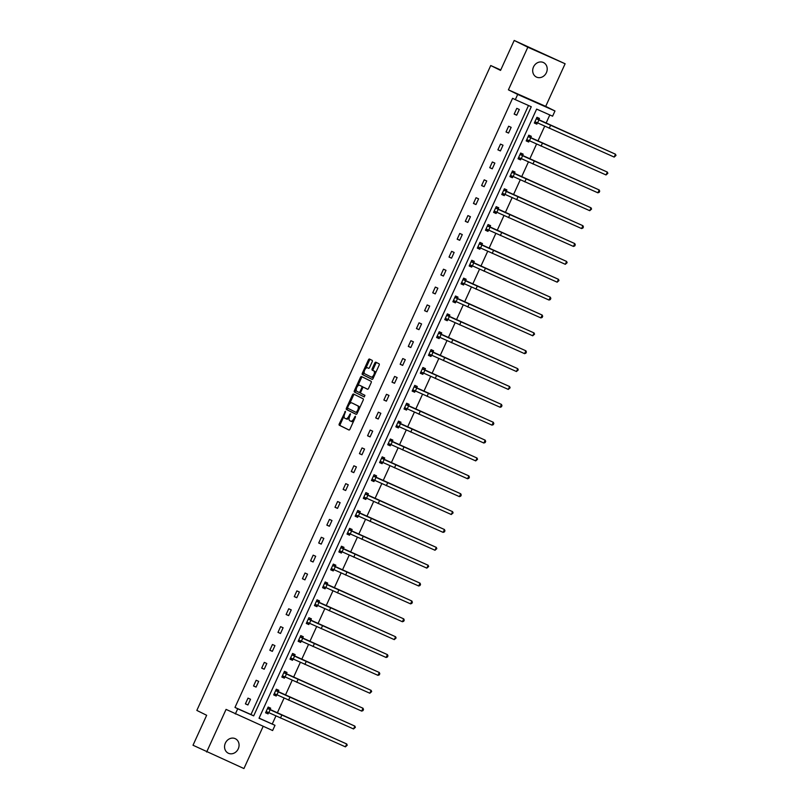 <?xml version="1.0" encoding="UTF-8"?>
<svg xmlns="http://www.w3.org/2000/svg" width="809" height="809" viewBox="0 0 809 809"><rect width="100%" height="100%" fill="white"/><g stroke="black" fill="none" stroke-linecap="round" stroke-linejoin="round"><path stroke-width="1.21" d="M345.453 411.275L339.274 423.825A1.234 0.597 -66.1 0 0 339.295 425.221L348.932 430.004A1.234 0.597 -66.1 0 0 348.942 430.004A1.234 0.597 -66.1 0 0 349.984 429.144L355.424 417.191L355.404 416.22L353.978 418.364A3.954 1.911 -66.1 0 1 350.661 421.135A3.954 1.911 -66.1 0 1 350.621 421.115L349.822 420.72A3.954 1.911 -66.1 0 1 349.741 416.271L350.428 413.743L348.992 415.897A3.954 1.911 -66.1 0 1 345.676 418.657A3.954 1.911 -66.1 0 1 345.645 418.647L344.836 418.243A3.954 1.911 -66.1 0 1 344.765 413.793L345.453 411.275M546.399 72.668A8.06 7.059 -63.6 0 1 536.367 77.027A8.06 7.059 -63.6 0 1 533.505 66.945A8.06 7.059 -63.6 0 1 543.537 62.586A8.06 7.059 -63.6 0 1 546.399 72.668M238.261 748.821A8.06 7.059 -63.6 0 1 228.229 753.179A8.06 7.059 -63.6 0 1 225.367 743.097A8.06 7.059 -63.6 0 1 235.399 738.738A8.06 7.059 -63.6 0 1 238.261 748.821M565.117 63.759L527.832 47.215L508.416 89.839L545.701 106.373L565.117 63.759L514.2 40.45L500.549 70.403L490.729 65.529L196.84 710.413L206.659 715.287L193.007 745.241L243.934 768.55L263.168 726.34M514.2 40.45L527.832 47.215M372.18 361.775A1.234 0.597 -66.1 0 0 372.16 360.379L369.46 359.034A1.234 0.597 -66.1 0 0 369.45 359.034A1.234 0.597 -66.1 0 0 368.408 359.894L362.361 373.161A1.234 0.597 -66.1 0 0 362.381 374.557L372.019 379.34A1.234 0.597 -66.1 0 0 372.029 379.35A1.234 0.597 -66.1 0 0 373.07 378.481L379.118 365.213A1.234 0.597 -66.1 0 0 379.097 363.817L375.831 362.199A1.234 0.597 -66.1 0 0 375.821 362.199A1.234 0.597 -66.1 0 0 374.779 363.059L372.191 368.742A1.234 0.597 -66.1 0 0 372.211 370.128L373.839 370.937A3.307 1.598 -66.1 0 1 373.91 374.618A3.307 1.598 -66.1 0 1 371.119 376.964A3.307 1.598 -66.1 0 1 371.088 376.954L364.748 373.798A3.307 1.598 -66.1 0 1 364.677 370.107A3.307 1.598 -66.1 0 1 367.458 367.771A3.307 1.598 -66.1 0 1 367.488 367.782L368.55 368.307A1.234 0.597 -66.1 0 0 368.56 368.317A1.234 0.597 -66.1 0 0 369.592 367.448L372.18 361.775M259.082 718.119L274.999 725.319L272.623 730.537L226.065 709.392L206.649 752.016M235.338 713.993L237.715 708.785L253.682 715.874L531.28 106.737L515.313 99.649L517.689 94.441L554.974 110.975L552.598 116.193L536.63 109.104L259.032 718.24L274.999 725.319M515.313 99.649L512.582 98.304L234.984 707.43L237.715 708.785M508.416 89.839L517.689 94.441M353.523 394.013A1.234 0.597 -66.1 0 0 353.503 394.003A1.234 0.597 -66.1 0 0 352.471 394.873L346.424 408.141A1.234 0.597 -66.1 0 0 346.444 409.526L356.081 414.309A1.234 0.597 -66.1 0 0 356.091 414.319A1.234 0.597 -66.1 0 0 357.133 413.45L363.18 400.182A1.234 0.597 -66.1 0 0 363.16 398.797L353.523 394.013M356.243 389.26L355.404 391.101L354.393 390.656L360.44 377.378A1.234 0.597 -66.1 0 1 361.471 376.519A1.234 0.597 -66.1 0 0 361.471 376.519L371.129 381.312A1.234 0.597 -66.1 0 1 371.149 382.697L368.56 388.381A1.234 0.597 -66.1 0 1 367.519 389.24L367.508 389.24A1.234 0.597 -66.1 0 0 367.519 389.24M367.508 389.24L363.605 387.299A1.234 0.597 -66.1 0 0 363.595 387.289A1.234 0.597 -66.1 0 0 362.553 388.158L360.834 391.92A1.234 0.597 -66.1 0 0 360.865 393.316L364.93 395.328L364.222 396.906L354.413 392.041A1.234 0.597 -66.1 0 1 354.393 390.656M500.741 69.978L490.729 65.529M530.724 137.57L531.311 136.286L528.793 135.164L526.184 140.897L528.702 142.01L526.214 140.827M529.288 140.726L528.702 142.01M514.433 173.318L515.02 172.034L512.501 170.911L509.892 176.635L512.41 177.758L509.923 176.574M512.997 176.473L512.41 177.758M498.152 209.056L498.738 207.771L496.21 206.659L493.601 212.383L496.119 213.505L493.632 212.312M496.706 212.211L496.119 213.505M481.861 244.803L482.447 243.519L479.929 242.397L477.32 248.13L479.838 249.243L477.35 248.06M480.425 247.958L479.838 249.243M465.569 280.551L466.156 279.257L463.638 278.144L461.029 283.868L463.547 284.99L461.059 283.807M464.133 283.706L463.547 284.99M449.278 316.289L449.865 315.004L447.347 313.882L444.738 319.616L447.256 320.728L444.768 319.545M447.842 319.444L447.256 320.728M432.987 352.036L433.573 350.752L431.055 349.63L428.446 355.353L430.964 356.476L428.477 355.293M431.551 355.191L430.964 356.476M416.706 387.774L417.292 386.49L414.764 385.377L412.155 391.101L414.673 392.223L412.185 391.03M415.26 390.929L414.673 392.223M400.415 423.522L401.001 422.237L398.483 421.115L395.864 426.849L398.392 427.961L395.894 426.778M398.979 426.677L398.392 427.961M384.123 459.269L384.71 457.975L382.192 456.863L379.583 462.586L382.101 463.709L379.613 462.526M382.687 462.424L382.101 463.709M367.832 495.007L368.419 493.723L365.901 492.6L363.292 498.334L365.81 499.446L363.322 498.263M366.396 498.162L365.81 499.446M351.541 530.755L352.127 529.47L349.609 528.348L347 534.082L349.518 535.194L347.031 534.011M350.105 533.91L349.518 535.194M335.25 566.492L335.836 565.208L333.318 564.095L330.709 569.819L333.227 570.942L330.739 569.758M333.814 569.647L333.227 570.942M318.968 602.24L319.555 600.956L317.037 599.833L314.418 605.567L316.946 606.679L314.448 605.496M317.532 605.395L316.946 606.679M302.677 637.988L303.264 636.693L300.746 635.581L298.137 641.304L300.655 642.427L298.167 641.244M301.241 641.143L300.655 642.427M286.386 673.725L286.973 672.441L284.455 671.318L281.845 677.052L284.363 678.164L281.876 676.981M284.95 676.88L284.363 678.164M270.095 709.473L270.681 708.188L268.163 707.066L265.554 712.8L268.072 713.912L265.585 712.729M268.659 712.628L268.072 713.912M272.269 723.974L275.909 715.985M277.234 713.073L284.05 698.116M285.385 695.204L292.201 680.248M293.525 677.325L300.341 662.369M301.676 659.456L308.492 644.5M309.817 641.588L316.632 626.631M317.957 623.709L324.773 608.762M326.108 605.84L332.924 590.883M334.248 587.971L341.064 573.015M342.399 570.102L349.215 555.146M350.54 552.223L357.356 537.267M358.69 534.355L365.496 519.398M366.831 516.486L373.647 501.529M374.971 498.607L381.787 483.651M383.122 480.738L389.938 465.782M391.263 462.869L398.079 447.913M399.413 444.99L406.219 430.044M407.554 427.122L414.37 412.165M415.695 409.253L422.51 394.296M423.845 391.384L430.661 376.428M431.986 373.505L438.802 358.549M440.136 355.636L446.952 340.68M448.277 337.768L455.093 322.811M456.418 319.889L463.233 304.932M464.568 302.02L471.384 287.064M472.709 284.151L479.525 269.195M480.859 266.272L487.675 251.326M489 248.403L495.816 233.447M497.141 230.535L503.956 215.578M505.291 212.656L512.107 197.709M513.432 194.787L520.248 179.831M521.583 176.918L528.398 161.962M529.723 159.049L536.539 144.093M537.864 141.171L544.679 126.214M546.014 123.302L549.817 114.959M278.245 691.604L278.832 690.31L276.314 689.197L273.695 694.921L276.213 696.043L273.725 694.86M276.799 694.749L276.213 696.043M294.527 655.856L295.113 654.572L292.595 653.45L289.986 659.183L292.504 660.296L290.016 659.113M293.091 659.011L292.504 660.296M310.818 620.109L311.404 618.824L308.886 617.712L306.277 623.436L308.795 624.558L306.308 623.365M309.382 623.264L308.795 624.558M327.109 584.371L327.696 583.077L325.178 581.964L322.569 587.688L325.087 588.81L322.599 587.627M325.673 587.526L325.087 588.81M343.4 548.623L343.987 547.339L341.469 546.217L338.86 551.95L341.378 553.063L338.89 551.88M341.964 551.778L341.378 553.063M359.692 512.886L360.278 511.591L357.76 510.479L355.141 516.203L357.669 517.325L355.171 516.142M358.256 516.031L357.669 517.325M375.983 477.138L376.569 475.854L374.041 474.731L371.432 480.465L373.95 481.577L371.462 480.394M374.537 480.293L373.95 481.577M392.264 441.39L392.85 440.106L390.332 438.994L387.723 444.717L390.241 445.83L387.754 444.647M390.828 444.546L390.241 445.83M408.555 405.653L409.142 404.358L406.624 403.246L404.015 408.97L406.533 410.092L404.045 408.909M407.119 408.808L406.533 410.092M424.846 369.905L425.433 368.621L422.915 367.498L420.306 373.232L422.824 374.345L420.336 373.161M423.41 373.06L422.824 374.345M441.138 334.157L441.724 332.873L439.206 331.761L436.587 337.484L439.115 338.607L436.617 337.424M439.702 337.313L439.115 338.607M457.429 298.42L458.015 297.136L455.487 296.013L452.878 301.747L455.396 302.859L452.909 301.676M455.983 301.575L455.396 302.859M473.71 262.672L474.296 261.388L471.778 260.276L469.169 265.999L471.687 267.112L469.2 265.928M472.274 265.827L471.687 267.112M490.001 226.935L490.588 225.64L488.07 224.528L485.461 230.252L487.979 231.374L485.491 230.191M488.565 230.09L487.979 231.374M506.292 191.187L506.879 189.903L504.361 188.78L501.752 194.514L504.27 195.626L501.782 194.443M504.856 194.342L504.27 195.626M522.584 155.439L523.17 154.155L520.652 153.043L518.043 158.766L520.561 159.889L518.073 158.706M521.148 158.594L520.561 159.889M538.875 119.702L539.461 118.417L536.943 117.295L534.324 123.029L536.842 124.141L534.355 122.958M537.429 122.857L536.842 124.141M545.701 106.373L554.974 110.975M234.984 707.43L250.962 714.519L528.499 105.504M250.962 714.519L253.682 715.874M519.307 109.478L516.688 115.202L514.17 114.089L516.789 108.355L519.307 109.478M511.157 127.347L508.548 133.07L506.029 131.958L508.639 126.224L511.157 127.347M503.016 145.215L500.407 150.949L497.889 149.827L500.498 144.103L503.016 145.215M494.865 163.094L492.256 168.818L489.738 167.696L492.347 161.972L494.865 163.094M486.725 180.963L484.116 186.687L481.598 185.574L484.207 179.841L486.725 180.963M478.584 198.832L475.965 204.566L473.447 203.443L476.056 197.72L478.584 198.832M470.433 216.701L467.824 222.435L465.306 221.312L467.915 215.588L470.433 216.701M462.293 234.58L459.684 240.303L457.166 239.191L459.775 233.457L462.293 234.58M454.142 252.448L451.533 258.172L449.015 257.06L451.624 251.336L454.142 252.448M446.002 270.317L443.393 276.051L440.875 274.929L443.484 269.205L446.002 270.317M437.861 288.196L435.242 293.92L432.724 292.807L435.333 287.074L437.861 288.196M429.71 306.065L427.101 311.789L424.583 310.676L427.192 304.942L429.71 306.065M421.57 323.934L418.961 329.668L416.433 328.545L419.052 322.821L421.57 323.934M413.419 341.813L410.81 347.536L408.292 346.414L410.901 340.69L413.419 341.813M405.279 359.681L402.67 365.405L400.152 364.293L402.761 358.559L405.279 359.681M397.138 377.55L394.519 383.284L392.001 382.161L394.61 376.438L397.138 377.55M388.987 395.419L386.378 401.153L383.86 400.03L386.469 394.307L388.987 395.419M380.847 413.298L378.238 419.022L375.71 417.909L378.329 412.175L380.847 413.298M372.696 431.167L370.087 436.89L367.569 435.778L370.178 430.054L372.696 431.167M364.556 449.035L361.947 454.769L359.429 453.647L362.038 447.923L364.556 449.035M356.415 466.914L353.796 472.638L351.278 471.526L353.887 465.792L356.415 466.914M348.264 484.783L345.655 490.507L343.137 489.394L345.746 483.661L348.264 484.783M340.124 502.652L337.515 508.386L334.987 507.263L337.606 501.54L340.124 502.652M331.973 520.531L329.364 526.255L326.846 525.132L329.455 519.408L331.973 520.531M323.833 538.4L321.224 544.123L318.706 543.011L321.315 537.277L323.833 538.4M315.682 556.268L313.073 562.002L310.555 560.88L313.164 555.156L315.682 556.268M307.541 574.137L304.932 579.871L302.414 578.748L305.023 573.025L307.541 574.137M299.401 592.016L296.792 597.74L294.264 596.627L296.883 590.894L299.401 592.016M291.25 609.885L288.641 615.619L286.123 614.496L288.732 608.773L291.25 609.885M283.11 627.754L280.501 633.487L277.983 632.365L280.592 626.641L283.11 627.754M274.959 645.633L272.35 651.356L269.832 650.244L272.441 644.51L274.959 645.633M266.818 663.501L264.209 669.225L261.691 668.113L264.3 662.379L266.818 663.501M258.678 681.37L256.069 687.104L253.541 685.981L256.16 680.258L258.678 681.37M250.527 699.249L247.918 704.973L245.4 703.86L248.009 698.127L250.527 699.249M247.918 704.973L245.451 703.749M256.069 687.104L253.591 685.87M264.209 669.225L261.742 668.001M272.35 651.356L269.882 650.133M280.501 633.487L278.023 632.264M288.641 615.619L286.174 614.385M296.792 597.74L294.314 596.516M304.932 579.871L302.465 578.647M313.073 562.002L310.605 560.768M321.224 544.123L318.756 542.9M329.364 526.255L326.897 525.031M337.515 508.386L335.037 507.152M345.655 490.507L343.188 489.283M353.796 472.638L351.328 471.414M361.947 454.769L359.479 453.546M370.087 436.89L367.62 435.667M378.238 419.022L375.76 417.798M386.378 401.153L383.911 399.929M394.519 383.284L392.052 382.05M402.67 365.405L400.202 364.181M410.81 347.536L408.343 346.313M418.961 329.668L416.483 328.434M427.101 311.789L424.634 310.565M435.242 293.92L432.775 292.696M443.393 276.051L440.925 274.827M451.533 258.172L449.066 256.949M459.684 240.303L457.206 239.08M467.824 222.435L465.357 221.211M475.965 204.566L473.498 203.332M484.116 186.687L481.648 185.463M492.256 168.818L489.789 167.594M500.407 150.949L497.929 149.716M508.548 133.07L506.08 131.847M516.688 115.202L514.221 113.978M346.687 419.102L346.646 419.092A3.954 1.911 -66.1 0 0 346.687 419.102A3.954 1.911 -66.1 0 0 349.266 417.626M350.691 421.145L351.632 421.56A3.954 1.911 -66.1 0 0 351.662 421.58A3.954 1.911 -66.1 0 0 353.907 420.528M344.169 415.745L340.286 424.27A1.234 0.597 -66.1 0 0 340.306 425.665L349.104 430.034M347.637 408.12L347.435 408.585A1.234 0.597 -66.1 0 0 347.455 409.971L356.253 414.339M354.362 394.428A1.234 0.597 -66.1 0 0 353.482 395.318L349.549 403.934M347.739 407.271L347.749 408.242L356.213 412.448L357.689 410.214A3.954 1.911 -66.1 0 0 357.618 405.764L351.834 402.892A3.954 1.911 -66.1 0 0 351.794 402.882A3.954 1.911 -66.1 0 0 348.477 405.643L347.739 407.271M359.297 408.717A3.954 1.911 -66.1 0 0 358.62 406.209L357.618 405.764M352.764 403.307A3.954 1.911 -66.1 0 1 352.805 403.327A3.954 1.911 -66.1 0 0 352.805 403.327L358.62 406.209M357.669 386.115L361.451 377.833L360.44 377.378M362.331 376.943A1.234 0.597 -66.1 0 0 361.451 377.833M367.68 389.271L364.616 387.744A1.234 0.597 -66.1 0 0 364.596 387.733A1.234 0.597 -66.1 0 0 364.586 387.733L364.616 387.744M364.353 396.926L354.413 392.041M359.55 385.286A3.307 1.598 -66.1 0 0 359.52 385.266A3.307 1.598 -66.1 0 0 356.729 387.612A3.307 1.598 -66.1 0 0 356.809 391.303L359.044 392.405A1.234 0.597 -66.1 0 0 359.054 392.416A1.234 0.597 -66.1 0 0 360.086 391.546L361.805 387.784A1.234 0.597 -66.1 0 0 361.785 386.389L360.551 385.731A3.307 1.598 -66.1 0 0 360.521 385.711A3.307 1.598 -66.1 0 0 360.49 385.701L359.52 385.266M360.056 392.861L360.045 392.85A1.234 0.597 -66.1 0 0 360.056 392.861A1.234 0.597 -66.1 0 0 360.642 392.658M363.019 387.491A1.234 0.597 -66.1 0 0 362.786 386.844L361.785 386.389M360.551 385.731L362.786 386.844M355.404 391.101A1.234 0.597 -66.1 0 0 355.424 392.486M367.458 367.771L368.469 368.216A3.307 1.598 -66.1 0 0 368.439 368.206A3.307 1.598 -66.1 0 1 368.499 368.226L368.712 368.338M371.159 376.974L372.1 377.398A3.307 1.598 -66.1 0 0 372.13 377.409A3.307 1.598 -66.1 0 0 373.91 376.64M375.427 373.323A3.307 1.598 -66.1 0 0 374.84 371.382L373.839 370.937M376.67 362.614A1.234 0.597 -66.1 0 0 375.791 363.504L373.202 369.187A1.234 0.597 -66.1 0 0 373.222 370.573L374.84 371.382M364.171 371.857L363.372 373.616A1.234 0.597 -66.1 0 0 363.393 375.002L372.191 379.37M370.3 359.459A1.234 0.597 -66.1 0 0 369.42 360.339L365.678 368.54M269.215 707.531L270.206 709.705L272.633 710.909L346.707 743.977L267.577 708.35M268.719 712.608L266.555 713.164M266.141 711.505L268.81 712.658L270.115 709.786M345.403 746.849L346.707 743.977L347.223 745.22L345.403 746.849L268.81 712.658M270.206 709.705L267.678 708.583M277.356 689.662L278.347 691.826L280.774 693.04L354.858 726.108L275.727 690.481M276.86 694.739L274.706 695.285M274.281 693.637L276.951 694.779L278.256 691.917M353.553 728.97L354.858 726.108L355.363 727.342L353.553 728.97L276.951 694.779M278.347 691.826L275.829 690.714M285.506 671.783L286.487 673.958L288.924 675.161L362.998 708.239L283.868 672.613M285.011 676.87L282.847 677.416M282.432 675.768L285.102 676.911L286.406 674.049M361.694 711.101L362.998 708.239L363.504 709.473L362.988 710.615L361.694 711.101L285.102 676.911M286.487 673.958L283.969 672.835M293.647 653.915L294.638 656.089L297.065 657.292L371.139 690.37L292.009 654.734M293.151 658.991L290.987 659.547M290.573 657.889L293.242 659.042L294.547 656.18M369.834 693.232L371.139 690.37L371.655 691.604L369.834 693.232L293.242 659.042M294.638 656.089L292.12 654.966M301.787 636.046L302.778 638.21L305.215 639.423L379.29 672.491L300.159 636.865M301.302 641.122L299.138 641.668M298.723 640.02L301.383 641.163L302.687 638.301M377.985 675.353L379.29 672.491L379.795 673.735L379.279 674.878L377.985 675.353L301.383 641.163M302.778 638.21L300.26 637.098M309.938 618.177L310.929 620.341L313.356 621.545L387.43 654.623L308.3 618.996M309.442 623.254L307.278 623.8M306.864 622.151L309.534 623.294L310.838 620.432M386.126 657.484L387.43 654.623L387.946 655.856L387.42 657.009L386.126 657.484L309.534 623.294M310.929 620.341L308.411 619.229M318.079 600.298L319.07 602.472L321.497 603.676L395.581 636.754L316.45 601.127M317.583 605.375L315.429 605.931M315.004 604.272L317.674 605.425L318.979 602.563M394.276 639.616L395.581 636.754L396.086 637.988L394.276 639.616L317.674 605.425M319.07 602.472L316.552 601.35M326.229 582.429L327.21 584.594L329.647 585.807L403.721 618.875L324.591 583.249M325.734 587.506L323.57 588.052M323.155 586.404L325.825 587.556L327.129 584.685M402.417 621.747L403.721 618.875L404.227 620.119L403.711 621.261L402.417 621.747L325.825 587.556M327.21 584.594L324.692 583.481M334.37 564.561L335.361 566.725L337.788 567.938L411.862 601.006L332.732 565.38M333.874 569.637L331.71 570.183M331.296 568.535L333.965 569.678L335.27 566.816M410.557 603.868L411.862 601.006L412.378 602.24L411.852 603.393L410.557 603.868L333.965 569.678M335.361 566.725L332.843 565.612M342.51 546.682L343.501 548.856L345.939 550.059L420.013 583.137L340.882 547.511M342.025 551.768L339.861 552.314M339.446 550.666L342.106 551.809L343.421 548.947M418.708 585.999L420.013 583.137L420.518 584.371L420.002 585.514L418.708 585.999L342.106 551.809M343.501 548.856L340.983 547.733M350.661 528.813L351.652 530.987L354.079 532.191L428.153 565.258L349.023 529.632M350.166 533.889L348.001 534.446M347.587 532.787L350.257 533.94L351.561 531.068M426.849 568.13L428.153 565.258L428.669 566.502L426.849 568.13L350.257 533.94M351.652 530.987L349.134 529.865M358.802 510.944L359.793 513.108L362.22 514.322L436.304 547.39L357.173 511.763M358.306 516.021L356.152 516.567M355.727 514.918L358.397 516.061L359.702 513.199M434.999 550.251L436.304 547.39L436.809 548.623L434.999 550.251L358.397 516.061M359.793 513.108L357.275 511.996M366.952 493.065L367.933 495.239L370.37 496.443L444.444 529.521L365.314 493.894M366.457 498.152L364.293 498.698M363.878 497.05L366.548 498.192L367.852 495.33M443.14 532.383L444.444 529.521L444.95 530.755L444.434 531.897L443.14 532.383L366.548 498.192M367.933 495.239L365.415 494.117M375.093 475.196L376.084 477.371L378.511 478.574L452.585 511.652L373.455 476.016M374.597 480.273L372.433 480.829M372.019 479.171L374.688 480.324L375.993 477.452M451.28 514.514L452.585 511.652L453.101 512.886L451.28 514.514L374.688 480.324M376.084 477.371L373.566 476.248M383.233 457.328L384.224 459.492L386.662 460.705L460.736 493.773L381.605 458.147M382.748 462.404L380.584 462.95M380.169 461.302L382.829 462.445L384.144 459.583M459.431 496.635L460.736 493.773L461.241 495.017L460.726 496.16L459.431 496.635L382.829 462.445M384.224 459.492L381.706 458.379M391.384 439.459L392.375 441.623L394.802 442.826L468.876 475.904L389.746 440.278M390.889 444.535L388.724 445.081M388.31 443.433L390.98 444.576L392.284 441.714M467.572 478.766L468.876 475.904L469.392 477.138L468.866 478.291L467.572 478.766L390.98 444.576M392.375 441.623L389.857 440.511M399.525 421.58L400.516 423.754L402.943 424.958L477.027 458.036L397.897 422.399M399.029 426.656L396.875 427.213M396.45 425.554L399.12 426.707L400.425 423.845M475.722 460.897L477.027 458.036L477.532 459.269L475.722 460.897L399.12 426.707M400.516 423.754L397.998 422.632M407.675 403.711L408.666 405.875L411.093 407.089L485.167 440.157L406.037 404.53M407.18 408.788L405.016 409.334M404.601 407.685L407.271 408.838L408.575 405.966M483.863 443.029L485.167 440.157L485.673 441.401L485.157 442.543L483.863 443.029L407.271 408.838M408.666 405.875L406.138 404.763M415.816 385.842L416.807 388.007L419.234 389.21L493.308 422.288L414.178 386.662M415.32 390.919L413.156 391.465M412.742 389.817L415.411 390.959L416.716 388.098M492.003 425.15L493.308 422.288L493.824 423.522L493.298 424.674L492.003 425.15L415.411 390.959M416.807 388.007L414.289 386.894M423.967 367.964L424.947 370.138L427.385 371.341L501.459 404.419L422.328 368.793M423.471 373.05L421.307 373.596M420.892 371.948L423.562 373.091L424.867 370.229M500.154 407.281L501.459 404.419L501.964 405.653L501.449 406.796L500.154 407.281L423.562 373.091M424.947 370.138L422.429 369.015M432.107 350.095L433.098 352.269L435.525 353.472L509.599 386.54L430.469 350.914M431.612 355.171L429.448 355.727M429.033 354.069L431.703 355.222L433.007 352.35M508.295 389.412L509.599 386.54L510.115 387.784L508.295 389.412L431.703 355.222M433.098 352.269L430.58 351.146M440.248 332.226L441.239 334.39L443.676 335.604L517.75 368.671L438.62 333.045M439.762 337.302L437.598 337.849M437.173 336.2L439.843 337.343L441.148 334.481M516.445 371.533L517.75 368.671L518.256 369.905L516.445 371.533L439.843 337.343M441.239 334.39L438.721 333.278M448.398 314.347L449.389 316.521L451.816 317.725L525.89 350.803L446.76 315.176M447.903 319.434L445.739 319.98M445.324 318.331L447.994 319.474L449.298 316.612M524.586 353.664L525.89 350.803L526.396 352.036L525.88 353.179L524.586 353.664L447.994 319.474M449.389 316.521L446.861 315.399M456.539 296.478L457.53 298.652L459.957 299.856L534.041 332.934L454.901 297.297M456.043 301.555L453.879 302.111M453.465 300.452L456.134 301.605L457.439 298.733M532.726 335.796L534.041 332.934L534.547 334.168L532.726 335.796L456.134 301.605M457.53 298.652L455.012 297.53M464.69 278.609L465.671 280.774L468.108 281.987L542.182 315.055L463.051 279.429M464.194 283.686L462.03 284.232M461.615 282.584L464.285 283.726L465.59 280.865M540.877 317.917L542.182 315.055L542.687 316.299L542.172 317.441L540.877 317.917L464.285 283.726M465.671 280.774L463.152 279.661M472.83 260.741L473.821 262.905L476.248 264.108L550.322 297.186L471.192 261.56M472.335 265.817L470.171 266.363M469.756 264.715L472.426 265.858L473.73 262.996M549.018 300.048L550.322 297.186L550.838 298.42L550.312 299.573L549.018 300.048L472.426 265.858M473.821 262.905L471.303 261.792M480.971 242.862L481.962 245.036L484.399 246.239L558.473 279.317L479.343 243.681M480.485 247.938L478.321 248.494M477.907 246.836L480.566 247.989L481.871 245.127M557.168 282.179L558.473 279.317L558.979 280.551L557.168 282.179L480.566 247.989M481.962 245.036L479.444 243.913M489.121 224.993L490.112 227.157L492.539 228.371L566.613 261.438L487.483 225.812M488.626 230.069L486.462 230.616M486.047 228.967L488.717 230.11L490.021 227.248M565.309 264.31L566.613 261.438L567.129 262.682L565.309 264.31L488.717 230.11M490.112 227.157L487.584 226.045M497.262 207.124L498.253 209.288L500.68 210.492L574.764 243.57L495.624 207.943M496.766 212.201L494.602 212.747M494.188 211.098L496.857 212.241L498.162 209.379M573.45 246.432L574.764 243.57L575.27 244.803L574.744 245.956L573.45 246.432L496.857 212.241M498.253 209.288L495.735 208.176M505.413 189.245L506.394 191.42L508.831 192.623L582.905 225.701L503.774 190.075M504.917 194.332L502.753 194.878M502.338 193.23L505.008 194.372L506.313 191.511M581.6 228.563L582.905 225.701L583.41 226.935L582.895 228.077L581.6 228.563L505.008 194.372M506.394 191.42L503.876 190.297M513.553 171.377L514.544 173.551L516.971 174.754L591.045 207.822L511.915 172.196M513.058 176.453L510.894 177.009M510.479 175.351L513.149 176.504L514.453 173.632M589.741 210.694L591.045 207.822L591.561 209.066L589.741 210.694L513.149 176.504M514.544 173.551L512.026 172.428M521.694 153.508L522.685 155.672L525.122 156.885L599.196 189.953L520.066 154.327M521.208 158.584L519.044 159.13M518.63 157.482L521.289 158.625L522.594 155.763M597.891 192.815L599.196 189.953L599.702 191.187L599.186 192.34L597.891 192.815L521.289 158.625M522.685 155.672L520.167 154.559M529.844 135.629L530.835 137.803L533.262 139.006L607.337 172.084L528.206 136.458M529.349 140.715L527.185 141.262M526.77 139.613L529.44 140.756L530.744 137.894M606.032 174.946L607.337 172.084L607.852 173.318L606.032 174.946L529.44 140.756M530.835 137.803L528.307 136.681M537.985 117.76L538.976 119.934L541.403 121.138L615.487 154.206L536.357 118.579M537.489 122.837L535.336 123.393M534.911 121.734L537.581 122.887L538.885 120.015M614.183 157.077L615.487 154.206L615.993 155.449L614.183 157.077L537.581 122.887M538.976 119.934L536.458 118.812M345.483 412.216L344.715 411.882M355.444 417.161L354.676 416.817M350.459 414.683L349.7 414.35M349.761 416.231L348.992 415.897M354.736 418.708L353.978 418.364M340.306 425.665L339.295 425.221M340.286 424.27L339.274 423.825M347.455 409.971L346.444 409.526M347.435 408.585L346.424 408.141M353.482 395.318L352.471 394.873M357.709 412.185L356.951 411.842M358.458 410.557L357.689 410.214M360.854 391.89L360.086 391.546M362.574 388.118L361.805 387.784M368.499 368.226L367.488 367.782M373.222 370.573L372.211 370.128M373.202 369.187L372.191 368.742M375.791 363.504L374.779 363.059M363.393 375.002L362.381 374.557M363.372 373.616L362.361 373.161M369.42 360.339L368.408 359.894M280.46 718.038L281.765 715.176M288.601 700.169L289.905 697.297M296.751 682.29L298.056 679.429M304.892 664.422L306.196 661.56M313.032 646.553L314.337 643.691M321.183 628.674L322.488 625.812M329.324 610.805L330.628 607.943M337.474 592.936L338.779 590.074M345.615 575.068L346.919 572.196M353.755 557.189L355.06 554.327M361.906 539.32L363.211 536.458M370.047 521.451L371.351 518.579M378.197 503.572L379.502 500.71M386.338 485.703L387.642 482.842M394.479 467.835L395.783 464.973M402.629 449.956L403.934 447.094M410.77 432.087L412.074 429.225M418.92 414.218L420.225 411.356M427.061 396.349L428.365 393.477M435.202 378.47L436.506 375.609M443.352 360.602L444.657 357.74M451.493 342.733L452.797 339.861M459.643 324.854L460.948 321.992M467.784 306.985L469.089 304.123M475.925 289.116L477.239 286.255M484.075 271.237L485.38 268.376M492.216 253.369L493.52 250.507M500.367 235.5L501.671 232.638M508.507 217.631L509.812 214.759M516.648 199.752L517.962 196.89M524.798 181.883L526.103 179.022M532.939 164.015L534.243 161.143M541.09 146.136L542.394 143.274M549.23 128.267L550.535 125.405M351.662 421.58L350.661 421.135M372.13 377.409L371.119 376.964"/></g></svg>
